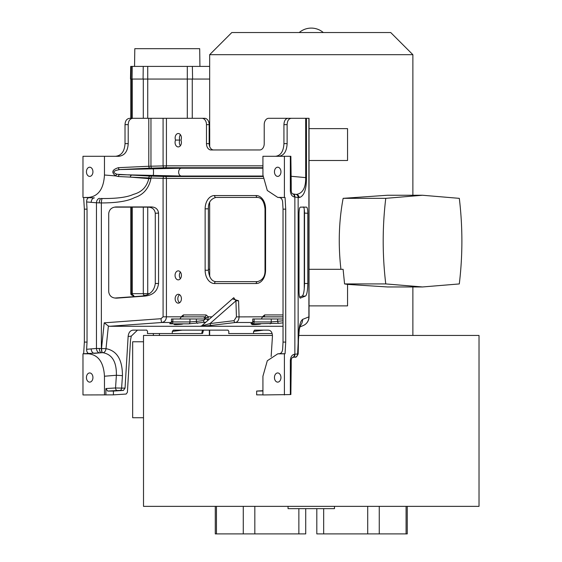 <?xml version="1.0" encoding="UTF-8"?>
<svg xmlns="http://www.w3.org/2000/svg" width="562" height="562" viewBox="0 0 562 562"><rect width="100%" height="100%" fill="white"/><g stroke="black" fill="none" stroke-linecap="round" stroke-linejoin="round"><path stroke-width="0.84" d="M114.62 207.139L147.904 207.139C152.267 207.252 154.726 209.296 155.281 213.279L155.281 283.494L158.561 283.494C157.543 291.116 152.913 295.324 144.666 296.111L116.987 298.12C112.168 298.267 109.414 296.16 108.712 291.818L108.712 213.469C109.344 209.275 111.957 207.097 116.552 206.935L151.185 206.935C155.548 207.048 158.006 209.099 158.561 213.082L158.561 283.494M114.88 298.036L141.385 296.111C149.632 295.324 154.269 291.116 155.281 283.494M116.081 298.148L115.589 298.12M104.462 394.946L104.462 376.231C103.668 362.406 98.378 354.931 88.599 353.8L82.979 353.8L82.979 394.946L113.419 394.861L126.162 394.046L127.398 392.318L130.496 340.382L131.283 336.118L128.129 336.519L125.045 388.117L121.624 388.117L122.446 375.648C122.432 359.687 116.952 350.695 106 348.672L96.467 348.454L96.467 202.784L101.357 202.945C116.91 202.91 127.967 201.133 134.536 197.613C143.303 194.888 148.782 188.558 150.96 178.618L148.79 178.618L148.79 177.978L166.429 178.4L263.093 178.4M115.372 207.006L115.793 206.964M115.519 156.292C121.371 155.653 124.539 151.431 125.024 143.633L125.024 124.638C125.242 120.711 126.829 118.603 129.773 118.308L204.687 118.308A6.33 4.475 90 0 1 209.162 124.638L209.162 143.633A6.33 4.475 -90 0 0 213.637 149.963M262.925 165.832L166.429 165.832L148.79 166.261L148.79 118.308M283.03 326.29L109.597 326.29L108.382 326.002L104.223 322.834L101.546 348.285A4.433 0.766 -92.2 0 0 102.446 352.704L102.263 352.711A4.433 0.766 -92.4 0 1 101.357 348.292L101.357 202.945A4.433 0.766 92.4 0 1 102.263 198.527C116.91 198.632 127.307 197.241 133.468 194.354C141.701 192.155 146.815 186.907 148.79 178.618L130.335 177.114L148.79 177.978A1.897 1.257 92.7 0 1 150.096 176.075L165.13 176.503L262.953 176.503M99.277 202.889A4.433 1.735 93.5 0 1 101.209 198.463L102.263 198.527M102.263 352.711L82.979 353.8M99.277 348.349A4.433 1.735 -93.5 0 0 101.209 352.774L94.402 353.329A4.433 3.042 -94.8 0 1 91.163 348.904L86.618 349.29L87.04 342.089L84.356 342.089L83.668 353.744M122.446 375.648L116.383 375.261C116.657 361.9 112.175 354.383 102.951 352.704L102.446 352.704M128.129 336.519C128.579 332.599 130.194 330.47 132.969 330.133L146.759 330.133L147.574 331.411L147.434 333.54L172.211 333.54L172.337 331.411L173.307 330.133L228.039 330.133L228.853 331.411L228.72 333.54L253.49 333.54L253.617 331.411L254.586 330.133L268.376 330.133C271.116 330.47 272.465 332.599 272.43 336.519L271.151 356.568M291.221 365.061L290.863 394.531L290.35 394.573L290.35 360.572C290.575 356.905 291.938 354.798 294.446 354.257L297.607 353.983L298.317 339.553C298.984 323.403 300.818 321.106 302.588 319.413L309.037 316.813L309.037 118.308L306.445 118.308L306.445 177.613C306.487 189.64 304.042 196.307 299.11 197.613A3.168 3.112 -73.9 0 0 296.912 194.585M308.896 118.308L308.896 316.813A9.498 9.329 67.6 0 1 303.164 325.588A9.498 9.498 0 0 0 309.037 316.813M302.588 319.413A9.498 9.329 67.6 0 1 300.08 325.953M300.319 298.148L300.473 298.12C299.623 298.267 299.139 296.16 299.019 291.818L299.019 213.672C299.132 209.478 299.588 207.301 300.396 207.139L306.508 207.139C307.274 207.252 307.709 209.296 307.807 213.279L307.807 283.494C307.625 291.116 306.81 295.324 305.356 296.111L300.227 298.12M305.356 296.111L302.075 296.111L299.623 297.122M303.227 206.935C303.993 207.048 304.428 209.099 304.527 213.082L304.527 283.494C304.351 291.116 303.529 295.324 302.075 296.111M166.429 118.308L166.429 165.832A1.897 1.342 -90 0 1 165.13 167.729L150.096 168.157A1.897 1.257 -92.7 0 1 148.79 166.261L118.42 167.673A1.897 1.257 -92.7 0 0 119.727 169.569C113.081 170.764 112.161 172.33 116.966 174.269L150.096 176.075M262.939 176.039L181.322 176.039L119.72 174.663A1.897 1.257 92.7 0 0 118.413 176.531L130.335 177.114A1.897 1.257 92.7 0 1 131.641 175.218M262.292 316.933L264.646 314.931L283.03 314.931M252.591 322.49L235.457 322.49C237.74 321.935 238.955 320.045 239.082 316.813L238.576 300.747L232.38 298.907M171.368 323.291L170.314 323.473L171.452 321.766L171.452 318.984L205.207 318.984L203.865 316.884L204.779 316.827A1.897 1.342 90 0 0 206.05 314.931L208.376 316.813L207.638 320.635M181.013 316.933L183.367 314.931L206.05 314.931M175.056 275.366A4.496 3.175 90 0 1 178.238 270.87A4.496 3.175 90 0 1 181.414 275.366A4.496 3.175 90 0 1 178.238 279.862A4.496 3.175 90 0 1 175.056 275.366M181.414 298.724A4.433 3.133 90 0 1 178.273 303.157A4.433 3.133 90 0 1 175.14 298.724A4.433 3.133 90 0 1 178.273 294.291A4.433 3.133 90 0 1 181.414 298.724M304.267 118.308L268.699 118.308A6.33 4.475 -90 0 0 264.224 124.638L264.224 143.633A6.33 4.475 90 0 1 259.742 149.963L210.954 149.963A6.33 4.475 90 0 1 206.479 143.633L206.479 124.638A6.33 4.475 -90 0 0 202.004 118.308M175.534 140.071A4.433 3.133 90 0 1 178.273 133.503A4.433 3.133 90 0 1 180.992 135.723A4.433 3.133 90 0 1 180.985 140.163A4.496 3.175 90 0 1 180.992 144.666A4.496 3.175 90 0 1 178.238 146.921A4.496 3.175 90 0 1 175.463 144.617A4.496 3.175 90 0 1 175.534 140.071L179.826 140.071A4.433 3.133 90 0 1 180.423 134.704M179.622 302.728A4.433 3.133 90 0 1 177.831 298.724A4.433 3.133 90 0 1 179.622 294.72M209.703 146.633L209.703 128.635L209.162 128.635M209.661 269.31L209.661 202.51M209.703 276.644L209.703 269.31L208.376 269.31M209.661 335.444L209.661 330.133M412.873 335.444L412.873 286.957M412.873 195.253L412.873 54.69L209.661 54.69L209.661 128.635M309.037 160.493L347.555 160.493L347.555 128.635L309.037 128.635M422.512 195.253L385.764 198.337C382.336 226.865 382.336 255.394 385.764 283.922L422.568 286.957L459.302 283.936C462.744 255.429 462.744 226.9 459.316 198.351L422.512 195.253L387.422 195.253L343.143 198.337C338.865 221.014 338.127 244.674 340.93 269.31M309.037 305.876L347.555 305.876L347.555 284.393L387.478 286.957L422.568 286.957M180.388 145.741A4.496 3.175 90 0 1 179.826 140.071M180.388 278.675A4.496 3.175 90 0 1 179.355 275.366A4.496 3.175 90 0 1 180.388 272.057M309.037 269.31L343.108 269.31L344.569 283.922L347.555 284.393M385.764 198.337L343.143 198.337M385.764 283.922L344.569 283.922M272.444 335.444L143.514 335.444L143.514 506.362L479.021 506.362L479.021 335.444L298.64 335.444M288.046 506.362L288.046 508.645L334.488 508.645L334.488 506.362M305.721 508.645L305.721 533.9L215.281 533.9L215.281 506.362M407.253 506.362L407.253 533.9L316.813 533.9L316.813 508.645M143.514 417.735L132.667 417.735L132.667 341.773L143.514 341.773M153.356 335.444L153.356 333.54M145.748 295.247L145.389 295.247M144.891 295.507A1.581 1.019 90 0 0 144.336 295.247L144.441 295.247A1.581 1.138 90 0 1 143.303 293.659L147.736 293.659L147.736 207.139M132.442 295.247L132.386 295.247A1.581 1.581 90 0 1 130.813 293.659L131.318 293.659A1.581 1.581 90 0 0 132.906 295.247L133.44 295.247A1.581 1.138 90 0 1 132.302 293.659L132.302 207.139M192.366 66.4L192.583 79.059L130.489 79.059L130.714 66.4L209.661 66.4M192.583 79.059L209.661 79.059M130.714 66.4L130.489 79.059M134.55 66.4L134.803 48.676L199.686 48.676L199.932 66.4M195.414 48.676L139.074 48.676M144.322 295.247L144.322 295.247A1.581 1.103 -90 0 0 143.458 295.844M209.661 54.69L231.818 32.533L390.716 32.533L412.873 54.69M319.771 32.533L323.298 32.533A18.539 18.539 0 0 0 299.237 32.533M275.528 156.292C280.705 155.653 283.508 151.431 283.936 143.633L283.936 124.638C284.133 120.711 285.531 118.603 288.137 118.308L306.445 118.308M109.597 326.29L161.891 322.49C164.708 321.9 166.219 320.01 166.429 316.813L181.041 316.813A1.897 0.674 22.4 0 1 181.147 316.898M205.84 322.209L188.734 323.831L171.621 323.831C169.183 323.803 169.05 323.628 171.227 323.298M181.273 316.891L204.779 316.827L206.015 317.762L205.769 318.738A1.897 0.625 -155.6 0 0 208.144 319.708M203.865 316.884L182.088 316.827A1.897 1.342 90 0 0 183.367 314.931M283.03 316.884L262.51 316.891M179.981 318.984L181.224 316.891M262.552 316.891L263.374 316.827L262.602 316.884L261.26 318.984M172.843 318.984L172.843 321.935C171.101 321.914 171.01 321.731 172.569 321.408M252.647 323.291L251.6 323.473L252.738 321.766L252.738 318.984L283.03 318.984M283.03 320.797L271.242 321.935L254.129 321.935C252.387 321.914 252.289 321.731 253.848 321.408M277.649 318.984L277.649 321.408A1.897 1.215 -96.5 0 0 278.991 323.298L252.9 323.831C250.462 323.803 250.329 323.628 252.507 323.298M283.03 316.827L263.374 316.827A1.897 1.342 90 0 0 264.646 314.931M204.99 325.391C197.501 326.515 199.65 326.515 211.438 325.391A1.897 1.307 83.1 0 1 210.019 323.579L234.031 320.677L236.433 316.898L235.928 300.832L233.75 297.698M259.412 324.253C261.358 323.754 259.272 323.754 253.139 324.253C251.193 324.752 253.279 324.752 259.412 324.253L260.705 323.979M253.139 324.253L251.846 324.527M181.638 324.253C183.591 323.754 181.505 323.754 175.372 324.253C173.419 324.752 175.506 324.752 181.638 324.253L182.938 323.979M175.372 324.253L174.072 324.527M205.207 318.78L205.769 318.738L203.507 320.593L196.37 321.408A1.897 1.215 -96.5 0 0 197.705 323.298M196.37 318.984L196.37 321.408L189.963 321.935L189.963 318.984M238.576 300.747L235.928 300.832L210.019 323.579L201.786 325.883M272.106 333.54L253.49 333.54M202.524 330.133L201.667 333.54L172.211 333.54M299.11 197.613L294.446 196.981C291.938 196.44 290.575 194.333 290.35 190.666L290.35 156.292L262.925 156.292L262.925 175.007L267.301 190.49L277.747 197.395L285.067 197.494L285.714 209.148L283.03 209.148L283.03 342.089L282.63 349.29C282.314 351.889 281.246 353.372 279.419 353.737L279.581 353.723M279.665 197.529L285.067 197.494M262.925 168.2L181.322 168.2L119.727 169.569L150.096 168.157M118.42 167.673C112.028 169.703 111.135 172.457 115.758 175.927L118.413 176.531M132.962 118.308C130.019 118.603 128.438 120.711 128.213 124.638L128.213 143.633C127.729 151.431 124.56 155.653 118.715 156.292L104.462 156.292L104.462 175.007C103.668 188.832 98.378 196.307 88.599 197.438L83.668 197.494L94.402 197.908A4.433 3.042 94.8 0 0 91.163 202.334L96.467 202.784A4.433 3.042 94.8 0 1 99.713 198.358M279.574 197.515L279.412 197.501C281.246 197.866 282.321 199.348 282.63 201.948L283.03 209.148M83.668 197.494L84.356 209.148L87.04 209.148L86.618 201.948C86.632 199.348 87.531 197.866 89.316 197.501L88.599 197.438M285.714 209.148L285.714 342.089L285.067 353.744L279.665 353.709M284.407 394.946L284.407 353.8L277.747 353.842L267.301 360.748L262.925 376.231L262.925 394.946L290.35 394.573M262.925 390.969L256.658 391.068L262.925 390.695M125.045 388.117L123.401 390.428L113.419 391.068L107.679 391.068L105.888 388.539L105.888 394.861M262.925 394.861L256.658 394.861L256.658 391.068M113.419 394.861L113.419 391.068M284.407 156.292L284.407 197.438M274.453 171.803A4.587 3.246 90 0 1 277.698 167.209A4.587 3.246 90 0 1 280.944 171.803A4.587 3.246 90 0 1 277.698 176.391A4.587 3.246 90 0 1 274.453 171.803M104.462 156.292L82.979 156.292L82.979 197.438M86.443 171.803A4.587 3.246 90 0 1 89.688 167.209A4.587 3.246 90 0 1 92.934 171.803A4.587 3.246 90 0 1 89.688 176.391A4.587 3.246 90 0 1 86.443 171.803M274.453 377.538A4.587 3.246 90 0 1 277.698 372.95A4.587 3.246 90 0 1 280.944 377.538A4.587 3.246 90 0 1 277.698 382.125A4.587 3.246 90 0 1 274.453 377.538M86.443 377.538A4.587 3.246 90 0 1 89.688 372.95A4.587 3.246 90 0 1 92.934 377.538A4.587 3.246 90 0 1 89.688 382.125A4.587 3.246 90 0 1 86.443 377.538M290.35 156.292L290.863 156.292L291.221 184.259L291.221 190.666L290.35 190.666M294.446 354.257A3.168 2.29 84.9 0 1 292.444 357.411L292.43 357.411M284.407 353.8L285.067 353.744M285.714 342.089L283.03 342.089M88.599 353.8L89.323 353.737C87.531 353.372 86.632 351.889 86.618 349.29M84.356 209.148L84.356 342.089M87.04 209.148L87.04 342.089M290.35 360.572L291.221 360.572C291.306 359.139 291.713 358.078 292.444 357.411L295.141 357.109A3.168 2.979 80.6 0 0 297.607 353.983L297.108 354.004M294.446 196.981A3.168 2.29 -84.9 0 0 292.444 193.827C291.987 193.82 291.58 192.766 291.221 190.666M291.334 118.308C288.728 118.603 287.322 120.711 287.126 124.638L287.126 143.633C286.697 151.431 283.901 155.653 278.724 156.292M306.445 177.613L305.7 177.613C305.826 187.933 302.637 193.546 296.125 194.452M298.317 339.553A9.498 0.991 1.1 0 1 298.464 339.729L299.307 329.444L300.312 325.328M123.401 390.428L119.917 390.428A2.529 1.791 -90 0 0 121.624 388.117L115.547 387.977A2.529 1.679 -93.3 0 0 117.303 390.506L107.679 391.068M86.618 201.948L91.163 202.334M131.283 336.118L137.486 330.133M151.185 206.935L147.904 207.139M158.561 213.082L155.281 213.279M141.385 296.111L144.666 296.111M104.223 322.834L160.999 318.703L163.085 316.813L163.085 178.372L163.458 176.475M150.96 178.618L151.333 176.124M151.333 168.108L150.96 166.212L150.96 118.308M163.458 167.757L163.085 165.86L163.085 118.308M108.382 326.002L106 348.672A4.433 3.14 -86.7 0 1 102.951 352.704M171.312 322.49L161.891 322.49A3.801 0.66 85.8 0 1 160.999 318.703M263.578 330.133L253.617 331.411M298.162 354.011L298.289 348.925A9.498 0.991 1.1 0 0 298.148 348.749L298.148 197.339A3.168 3.112 -73.9 0 0 295.956 194.312M304.527 213.082L307.807 213.279M307.807 283.494L304.527 283.494M304.267 288.903L304.267 209.394M163.085 316.813L166.429 316.813L166.429 178.4A1.897 1.342 90 0 0 165.13 176.503M236.433 316.898L262.328 316.813A1.897 0.674 22.4 0 1 262.426 316.898M206.015 317.762A1.897 0.674 157.7 0 0 208.376 316.813L211.986 316.813M256.167 195.541A13.291 9.399 90 0 1 265.566 208.832L265.566 270.238A13.291 9.399 90 0 1 256.167 283.529L214.536 283.529A13.291 9.399 90 0 1 205.137 270.238L205.137 208.832A13.291 9.399 90 0 1 214.536 195.541L256.167 195.541A1.897 1.342 -90 0 0 257.508 197.438C261.66 197.683 264.161 201.484 265.011 208.832L265.566 208.832M216.447 506.362L216.447 533.9M243.276 506.362L243.276 533.9M254.825 506.362L254.825 533.9M298.865 508.645L298.865 533.9M323.67 508.645L323.67 533.9M367.71 506.362L367.71 533.9M379.259 506.362L379.259 533.9M406.087 506.362L406.087 533.9M159.425 335.444L159.425 333.54M209.352 335.444L209.352 330.133M132.702 295.247L132.702 295.247A1.581 1.419 -90 0 1 134.114 296.638M130.813 293.659L130.813 207.139L130.805 293.659L132.386 295.247M130.813 118.308L130.813 79.059L130.805 118.308M192.267 118.308L192.267 79.059M187.308 118.308L187.308 66.4M147.736 118.308L147.736 66.4M147.729 294.432L147.736 293.659L149.141 293.659M131.318 207.139L131.318 293.659L143.303 293.659L143.303 207.139M143.303 118.308L143.303 79.059M132.302 118.308L132.302 79.059M131.318 79.059L131.318 118.308M143.24 66.4L143.078 79.059M132.232 66.4L132.07 79.059M131.227 66.4L131.002 79.059M265.011 208.832L265.011 270.238L265.566 270.238M265.011 270.238C265.194 276.342 262.693 280.143 257.508 281.632A1.897 1.342 90 0 0 256.167 283.529M257.508 281.632L215.878 281.632A1.897 1.342 90 0 0 214.536 283.529M215.878 281.632C211.719 281.386 209.226 277.593 208.376 270.238L205.137 270.238M208.376 270.238L208.376 208.832L205.137 208.832M208.376 208.832C208.193 202.727 210.687 198.934 215.878 197.438A1.897 1.342 -90 0 1 214.536 195.541M206.479 124.638L209.162 124.638M209.162 143.633L206.479 143.633M205.523 322.49L204.842 322.49A1.897 1.215 -96.5 0 1 203.507 320.593M188.734 323.831A1.897 1.342 -90 0 0 189.963 321.935L172.843 321.935A1.897 1.342 -90 0 1 171.621 323.831M254.129 318.984L254.129 321.935A1.897 1.342 -90 0 1 252.9 323.831M270.02 323.831A1.897 1.342 -90 0 0 271.242 321.935L271.242 318.984M283.03 322.841L278.991 323.298M211.438 325.391L235.457 322.49A1.897 1.307 83.1 0 1 234.031 320.677M182.299 330.133L172.337 331.411M262.925 167.729L165.13 167.729M279.412 197.501L278.787 197.438M181.322 168.2A3.92 2.775 90 0 0 178.646 172.12A3.92 2.775 90 0 0 181.322 176.039M153.117 168.649A3.463 0.393 90 0 1 153.503 172.12A3.463 0.393 90 0 1 153.117 175.583M104.462 175.007L115.758 175.927A1.897 1.187 114.8 0 1 116.966 174.269M278.787 353.8L279.419 353.737M119.917 390.428L117.303 390.506M125.024 143.633L128.213 143.633M125.024 124.638L128.213 124.638M292.858 357.369A3.168 2.29 84.9 0 0 294.86 354.222L294.86 197.016A3.168 2.29 -84.9 0 0 292.858 193.869M296.869 194.571L292.851 193.869A3.168 2.29 -84.9 0 0 292.704 193.862L292.57 193.848M290.863 176.25L305.7 177.613L305.7 118.308M283.936 124.638L287.126 124.638M283.936 143.633L287.126 143.633M105.888 388.539L115.547 387.977L116.383 375.261L104.462 376.231M99.713 352.88A4.433 3.042 -94.8 0 1 96.467 348.454L91.163 348.904M299.799 326.979L303.164 325.588M133.545 296.75L132.597 295.247M215.878 197.438L257.508 197.438M233.75 297.705L201.913 325.658M203.493 330.133L202.552 333.54M278.007 197.417L279.911 197.592M278.007 353.821L279.911 353.646M291.221 365.082L291.221 360.572M295.141 357.109C295.9 357.678 296.905 356.624 298.162 353.955M292.851 193.869L292.43 193.827M298.289 348.925L298.464 339.729"/></g></svg>
